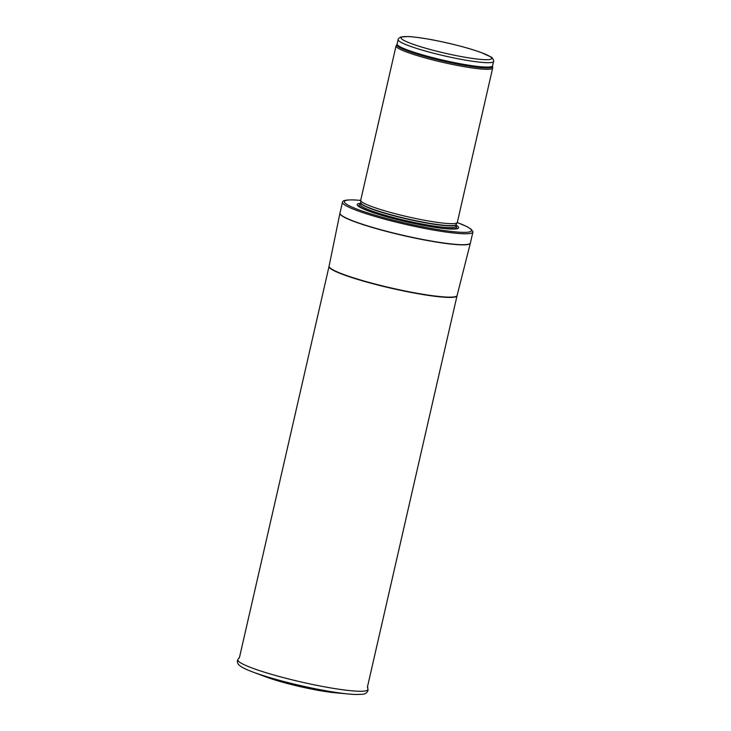 <?xml version="1.0" encoding="UTF-8"?>
<svg xmlns="http://www.w3.org/2000/svg" width="731" height="731" viewBox="0 0 731 731"><rect width="100%" height="100%" fill="white"/><g stroke="black" fill="none" stroke-linecap="round" stroke-linejoin="round"><path stroke-width="1.1" d="M492.511 66.457A49.087 5.537 12.9 0 1 443.415 61.13A49.087 5.537 12.9 0 1 396.896 44.554L396.147 45.706A49.562 5.592 12.9 0 0 396.056 45.916A49.562 5.592 12.9 0 0 443.114 62.427A49.562 5.592 12.9 0 0 492.676 68.047A49.562 5.592 12.9 0 0 492.685 67.809L492.548 65.836A48.94 5.519 12.9 0 1 443.607 60.289A48.94 5.519 12.9 0 1 397.134 43.988L398.139 39.611A48.94 5.519 12.9 0 0 444.612 55.912A48.94 5.519 12.9 0 0 493.544 61.459C494.43 61.112 492.045 56.936 491.049 57.018L480.897 52.413C471.632 49.105 460.137 45.879 446.413 42.745C430.239 39.145 417.447 37.071 408.044 36.55L400.89 37.007C398.898 38.058 397.975 38.926 398.139 39.611M396.056 45.916L360.703 200.276A49.562 5.592 12.9 0 0 360.694 200.44A49.562 5.592 12.9 0 0 407.77 216.787A49.562 5.592 12.9 0 0 457.259 222.562A49.562 5.592 12.9 0 0 457.323 222.398L492.676 68.047M360.657 203.264A52.038 5.866 12.9 0 0 376.94 213.9A52.038 5.866 12.9 0 0 436.772 227.606A52.038 5.866 12.9 0 0 456.062 225.121M360.694 200.395L354.389 199.938C346.768 199.773 342.876 200.376 342.702 201.756A66.905 7.548 12.9 0 0 342.474 202.195A66.905 7.548 12.9 0 0 406.007 224.481A66.905 7.548 12.9 0 0 472.902 232.065A66.905 7.548 12.9 0 0 472.884 231.572L471.047 229.132L467.136 226.701L457.286 222.516M251.071 671.332A64.447 7.264 12.9 0 0 252.871 672.017L265.655 676.815A46.757 5.272 12.9 0 0 335.492 692.805L349.089 694.057A64.447 7.264 12.9 0 0 354.562 694.441A64.447 7.264 12.9 0 0 354.608 694.45M408.483 36.623A46.464 5.236 -167.1 0 1 486.837 54.852A46.464 5.236 -167.1 0 1 443.863 52.924A46.464 5.236 -167.1 0 1 408.483 36.623M456.208 224.545L456.181 224.627A48.94 5.519 12.9 0 1 407.24 219.081A48.94 5.519 12.9 0 1 360.767 202.779L360.776 202.688A48.977 5.519 12.9 0 0 407.295 218.834A48.977 5.519 12.9 0 0 456.208 224.545L457.259 222.562M360.767 202.779L360.365 204.525A48.94 5.519 12.9 0 0 406.838 220.835A48.94 5.519 12.9 0 0 455.779 226.382L455.751 226.464M360.41 204.314A50.073 5.647 12.9 0 0 377.498 214.082M436.188 227.524A50.073 5.647 12.9 0 0 455.824 226.171M360.776 202.688L360.694 200.44A65.169 7.347 12.9 0 0 354.745 199.992A65.169 7.347 12.9 0 0 367.821 212.922A65.169 7.347 12.9 0 0 452.818 231.617A65.169 7.347 12.9 0 0 457.277 222.544M342.474 202.195L339.97 213.123A66.905 7.548 12.9 0 0 403.503 235.409A66.905 7.548 12.9 0 0 470.398 242.994L472.902 232.065M329.087 266.157A65.671 7.401 12.9 0 0 391.45 288.023A65.671 7.401 12.9 0 0 457.113 295.479L457.049 295.735A65.671 7.401 12.9 0 1 391.387 288.297A65.671 7.401 12.9 0 1 329.032 266.413L339.924 213.306A66.905 7.548 12.9 0 0 403.466 235.574A66.905 7.548 12.9 0 0 470.362 243.176L470.398 242.994M367.958 689.242A66.722 7.52 12.9 0 1 357.34 691.188A66.722 7.52 12.9 0 1 282.23 677.308A66.722 7.52 12.9 0 1 237.977 659.472L237.557 660.358C237.31 659.846 237.054 663.437 238.918 664.908L240.353 666.115C242.911 667.896 247.087 669.87 252.871 672.017A64.447 7.264 12.9 0 0 349.089 694.057L354.654 694.45C361.699 694.441 365.061 694.203 364.751 693.728C367.072 693.216 368.397 689.872 367.958 690.219L367.592 686.354M493.544 61.459L492.548 65.836M396.896 44.554L397.134 43.988M456.181 224.627L455.779 226.382M457.113 295.479L470.362 243.176M329.032 266.413L239.384 657.845M457.049 295.735L367.401 687.167M237.977 659.472L239.567 657.032"/></g></svg>
